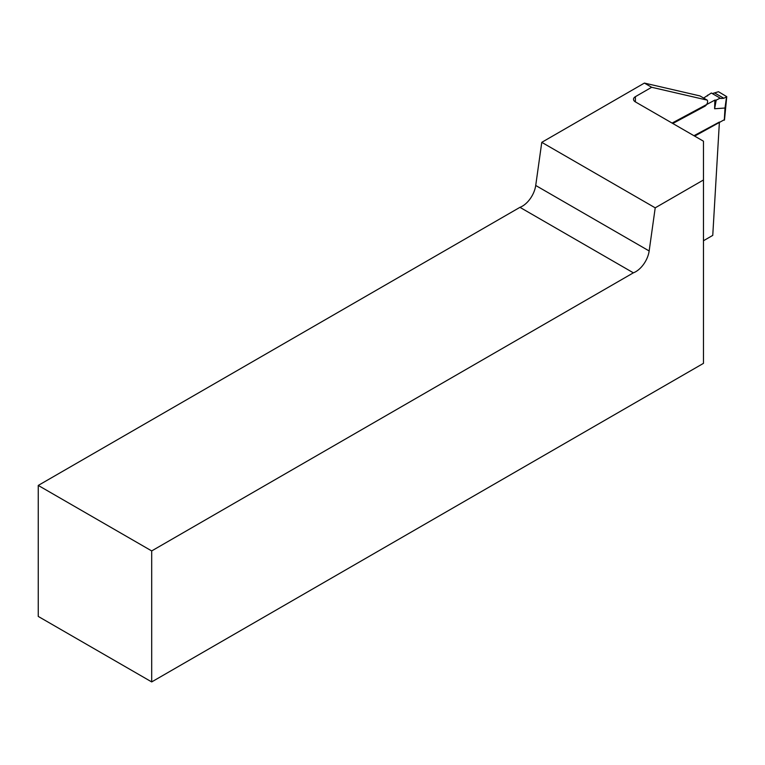 <?xml version="1.0" encoding="UTF-8"?>
<svg xmlns="http://www.w3.org/2000/svg" width="765" height="765" viewBox="0 0 765 765"><rect width="100%" height="100%" fill="white"/><g stroke="black" fill="none" stroke-linecap="round" stroke-linejoin="round"><path stroke-width="1.15" d="M703.465 240.755L712.76 235.381L719.396 122.046L693.951 135.711M644.398 83.079L699.956 95.921L707.214 100.119L651.665 87.277L644.398 83.079L541.773 142.338L655.213 207.831L649.16 250.968A19.249 11.112 -60 0 1 633.382 272.828L151.69 550.924L151.69 681.921L703.465 363.356L703.465 141.2L635.399 101.898A6.416 3.701 180 0 1 633.516 99.278A6.416 3.701 180 0 1 635.399 96.667L635.399 101.898M151.69 681.921L38.25 616.427L38.25 485.431L519.942 207.334A19.249 11.112 -60 0 0 535.72 185.474L541.773 142.338M651.665 87.277L635.399 96.667M655.213 207.831L703.465 179.976M707.214 100.119A3.854 2.219 -60 0 1 707.243 103.323A3.854 2.219 -60 0 1 704.794 106.297L672.779 123.49M633.382 272.828L519.942 207.334M151.69 550.924L38.25 485.431M694.658 136.122L724.331 119.713M725.067 107.549L726.549 96.887L723.814 98.255L720.764 98.484L711.345 93.005L703.628 98.044M672.081 123.079L714.873 100.1L714.615 108.754L725 108.028M714.873 100.1L716.212 100.119L720.209 98.121M712.339 93.579L718.478 91.714L726.75 96.658L724.493 119.962M714.615 108.754L716.212 100.119M707.596 95.912L707.615 95.156M649.16 250.968L535.72 185.474M724.302 120.201L725.01 108.028M723.814 98.255L715.007 93.167"/></g></svg>
